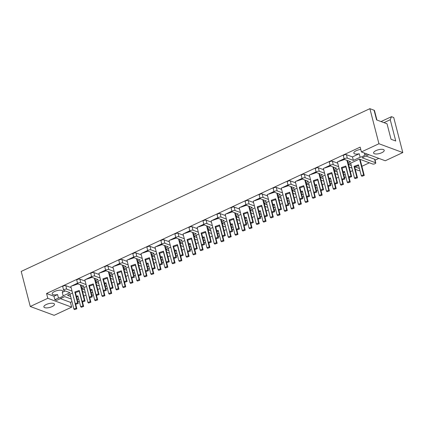 <?xml version="1.0" encoding="UTF-8"?>
<svg xmlns="http://www.w3.org/2000/svg" width="424" height="424" viewBox="0 0 424 424"><rect width="100%" height="100%" fill="white"/><g stroke="black" fill="none" stroke-linecap="round" stroke-linejoin="round"><path stroke-width="0.64" d="M376.925 120.034L374.482 110.579A2.571 0.922 165.5 0 0 374.095 110.24L369.876 108.677L378.945 143.741L402.8 152.576L385.262 160.765L361.402 151.93L378.945 143.741M359.234 153.748L352.471 156.907L353.372 160.389L360.135 157.23L359.234 153.748A5.486 1.972 -14.5 0 1 353.833 153.117A5.486 1.972 -14.5 0 1 356.266 150.679A5.486 1.972 -14.5 0 1 360.76 149.449M364.322 153.006L364.847 155.036A5.486 1.972 165.5 0 1 362.918 156.292A5.486 1.972 165.5 0 1 360.135 157.23M381.78 152.719A5.486 1.972 165.5 0 0 384.218 150.282A5.486 1.972 165.5 0 0 376.03 150.589A5.486 1.972 165.5 0 0 373.597 153.027A5.486 1.972 165.5 0 0 381.78 152.719M52.051 306.626A5.486 1.972 165.5 0 0 54.484 304.188A5.486 1.972 165.5 0 0 46.301 304.496A5.486 1.972 165.5 0 0 43.868 306.934A5.486 1.972 165.5 0 0 52.051 306.626M54.595 291.484A5.486 1.972 -14.5 0 1 62.779 291.177A5.486 1.972 -14.5 0 1 62.275 292.359L63.176 295.841A5.486 1.972 165.5 0 1 61.247 297.097A5.486 1.972 165.5 0 1 58.47 298.04L57.569 294.558A5.486 1.972 -14.5 0 1 52.163 293.922A5.486 1.972 -14.5 0 1 54.595 291.484M60.42 298.634L70.426 302.339L71.969 301.618M83.745 296.122L85.998 295.067M97.78 289.571L100.032 288.521M111.809 283.02L114.061 281.971M125.838 276.474L128.096 275.42M139.872 269.924L142.125 268.874M153.901 263.373L156.154 262.324M167.936 256.827L170.188 255.773M181.965 250.277L184.217 249.222M195.994 243.726L198.247 242.676M210.028 237.18L212.281 236.126M224.058 230.63L226.31 229.575M238.087 224.079L240.344 223.029M252.121 217.528L254.374 216.478M266.15 210.982L268.403 209.928M280.185 204.432L282.437 203.382M294.214 197.881L296.466 196.831M308.243 191.335L310.501 190.281M322.277 184.785L324.53 183.73M336.306 178.234L338.559 177.184M350.341 171.688L352.593 170.633M361.884 166.298L369.384 162.795M375.039 160.155L378.839 158.385M70.426 302.339L71.667 307.14L54.124 315.324L30.268 306.488L47.806 298.3L71.667 307.14M381.033 121.556L391.485 116.68L393.732 117.512L402.8 152.576M391.485 116.68L390.239 119.716L383.969 122.647M374.095 110.24L376.602 119.918L387.022 123.776L391.029 139.257L395.746 141.007L390.239 119.716M344.134 158.73L337.568 161.878M330.105 165.275L323.533 168.429M316.071 171.826L309.504 174.974M302.042 178.377L295.47 181.525M288.007 184.922L281.441 188.076M273.978 191.473L267.412 194.621M259.949 198.024L253.377 201.172M245.915 204.575L239.348 207.723M231.886 211.12L225.314 214.274M217.857 217.671L211.285 220.819M203.822 224.222L197.255 227.37M189.793 230.767L183.221 233.921M175.759 237.318L169.192 240.466M161.73 243.869L155.163 247.017M147.7 250.414L141.128 253.568M133.666 256.965L127.099 260.113M119.637 263.516L113.065 266.664M105.603 270.067L99.036 273.215M91.573 276.612L85.007 279.766M77.544 283.163L70.972 286.311M65.28 290.954L62.275 292.359M63.642 290.217L62.741 286.735A1.712 0.615 -14.5 0 1 63.505 285.972A1.712 0.615 -14.5 0 1 65.805 285.654L66.706 289.136A1.712 0.615 165.5 0 0 64.406 289.459A1.712 0.615 165.5 0 0 63.642 290.217A1.712 0.615 165.5 0 0 63.897 290.445L69.944 292.682L63.176 295.841M71.137 287.626L65.805 285.654M77.672 283.672L76.77 280.185A1.712 0.615 -14.5 0 1 77.534 279.427A1.712 0.615 -14.5 0 1 79.834 279.103L80.735 282.585A1.712 0.615 165.5 0 0 78.435 282.909A1.712 0.615 165.5 0 0 77.672 283.672A1.712 0.615 165.5 0 0 77.931 283.894L83.973 286.136L81.466 287.302M85.166 281.075L79.834 279.103M91.706 277.121L90.805 273.639A1.712 0.615 -14.5 0 1 91.563 272.876A1.712 0.615 -14.5 0 1 93.868 272.553L94.769 276.035A1.712 0.615 165.5 0 0 92.464 276.358A1.712 0.615 165.5 0 0 91.706 277.121A1.712 0.615 165.5 0 0 91.96 277.349L98.002 279.586L95.495 280.757M99.195 274.529L93.868 272.553M105.735 270.57L104.834 267.088A1.712 0.615 -14.5 0 1 105.597 266.325A1.712 0.615 -14.5 0 1 107.897 266.002L108.798 269.489A1.712 0.615 165.5 0 0 106.498 269.807A1.712 0.615 165.5 0 0 105.735 270.57A1.712 0.615 165.5 0 0 105.989 270.798L112.037 273.035L109.53 274.206M113.229 267.979L107.897 266.002M119.769 264.025L118.868 260.537A1.712 0.615 -14.5 0 1 119.626 259.779A1.712 0.615 -14.5 0 1 121.927 259.456L122.828 262.938A1.712 0.615 165.5 0 0 120.527 263.262A1.712 0.615 165.5 0 0 119.769 264.025A1.712 0.615 165.5 0 0 120.024 264.247L126.066 266.484L123.559 267.655M127.258 261.428L121.927 259.456M133.798 257.474L132.898 253.992A1.712 0.615 -14.5 0 1 133.655 253.229A1.712 0.615 -14.5 0 1 135.961 252.905L136.862 256.387A1.712 0.615 165.5 0 0 134.556 256.711A1.712 0.615 165.5 0 0 133.798 257.474A1.712 0.615 165.5 0 0 134.053 257.697L140.095 259.939L137.593 261.104M141.293 254.882L135.961 252.905M147.828 250.923L146.927 247.441A1.712 0.615 -14.5 0 1 147.69 246.678A1.712 0.615 -14.5 0 1 149.99 246.355L150.891 249.842A1.712 0.615 165.5 0 0 148.591 250.16A1.712 0.615 165.5 0 0 147.828 250.923A1.712 0.615 165.5 0 0 148.087 251.151L154.129 253.388L151.622 254.559M155.322 248.332L149.99 246.355M161.862 244.372L160.961 240.89A1.712 0.615 -14.5 0 1 161.719 240.127A1.712 0.615 -14.5 0 1 164.024 239.809L164.925 243.291A1.712 0.615 165.5 0 0 162.62 243.614A1.712 0.615 165.5 0 0 161.862 244.372A1.712 0.615 165.5 0 0 162.116 244.6L168.158 246.837L165.652 248.008M169.351 241.781L164.024 239.809M175.891 237.827L174.99 234.339A1.712 0.615 -14.5 0 1 175.753 233.582A1.712 0.615 -14.5 0 1 178.054 233.258L178.954 236.74A1.712 0.615 165.5 0 0 176.654 237.064A1.712 0.615 165.5 0 0 175.891 237.827A1.712 0.615 165.5 0 0 176.146 238.049L182.193 240.291L179.686 241.457M183.385 235.23L178.054 233.258M189.926 231.276L189.024 227.794A1.712 0.615 -14.5 0 1 189.782 227.031A1.712 0.615 -14.5 0 1 192.083 226.708L192.984 230.19A1.712 0.615 165.5 0 0 190.683 230.513A1.712 0.615 165.5 0 0 189.926 231.276A1.712 0.615 165.5 0 0 190.18 231.504L196.222 233.741L193.715 234.912M197.414 228.684L192.083 226.708M203.955 224.725L203.054 221.243A1.712 0.615 -14.5 0 1 203.812 220.48A1.712 0.615 -14.5 0 1 206.117 220.162L207.018 223.644A1.712 0.615 165.5 0 0 204.713 223.967A1.712 0.615 165.5 0 0 203.955 224.725A1.712 0.615 165.5 0 0 204.209 224.953L210.251 227.19L207.744 228.361M211.444 222.134L206.117 220.162M217.984 218.18L217.083 214.692A1.712 0.615 -14.5 0 1 217.846 213.934A1.712 0.615 -14.5 0 1 220.146 213.611L221.047 217.093A1.712 0.615 165.5 0 0 218.747 217.417A1.712 0.615 165.5 0 0 217.984 218.18A1.712 0.615 165.5 0 0 218.243 218.402L224.285 220.644L221.779 221.81M225.478 215.583L220.146 213.611M232.018 211.629L231.117 208.147A1.712 0.615 -14.5 0 1 231.875 207.384A1.712 0.615 -14.5 0 1 234.175 207.06L235.076 210.543A1.712 0.615 165.5 0 0 232.776 210.866A1.712 0.615 165.5 0 0 232.018 211.629A1.712 0.615 165.5 0 0 232.273 211.857L238.315 214.094L235.808 215.265M239.507 209.037L234.175 207.06M246.047 205.078L245.146 201.596A1.712 0.615 -14.5 0 1 245.909 200.833A1.712 0.615 -14.5 0 1 248.21 200.51L249.111 203.997A1.712 0.615 165.5 0 0 246.81 204.315A1.712 0.615 165.5 0 0 246.047 205.078A1.712 0.615 165.5 0 0 246.302 205.306L252.349 207.543L249.842 208.714M253.541 202.487L248.21 200.51M260.076 198.533L259.175 195.045A1.712 0.615 -14.5 0 1 259.939 194.287A1.712 0.615 -14.5 0 1 262.239 193.964L263.14 197.446A1.712 0.615 165.5 0 0 260.839 197.769A1.712 0.615 165.5 0 0 260.076 198.533A1.712 0.615 165.5 0 0 260.336 198.755L266.378 200.992L263.871 202.163M267.571 195.936L262.239 193.964M274.111 191.982L273.21 188.5A1.712 0.615 -14.5 0 1 273.968 187.737A1.712 0.615 -14.5 0 1 276.273 187.413L277.174 190.895A1.712 0.615 165.5 0 0 274.869 191.219A1.712 0.615 165.5 0 0 274.111 191.982A1.712 0.615 165.5 0 0 274.365 192.204L280.407 194.446L277.9 195.612M281.6 189.39L276.273 187.413M288.14 185.431L287.239 181.949A1.712 0.615 -14.5 0 1 288.002 181.186A1.712 0.615 -14.5 0 1 290.302 180.863L291.203 184.35A1.712 0.615 165.5 0 0 288.903 184.668A1.712 0.615 165.5 0 0 288.14 185.431A1.712 0.615 165.5 0 0 288.399 185.659L294.442 187.896L291.935 189.067M295.634 182.839L290.302 180.863M302.174 178.88L301.273 175.398A1.712 0.615 -14.5 0 1 302.031 174.635A1.712 0.615 -14.5 0 1 304.331 174.317L305.232 177.799A1.712 0.615 165.5 0 0 302.932 178.122A1.712 0.615 165.5 0 0 302.174 178.88A1.712 0.615 165.5 0 0 302.429 179.108L308.471 181.345L305.964 182.516M309.663 176.289L304.331 174.317M316.203 172.335L315.302 168.847A1.712 0.615 -14.5 0 1 316.066 168.089A1.712 0.615 -14.5 0 1 318.366 167.766L319.267 171.248A1.712 0.615 165.5 0 0 316.961 171.572A1.712 0.615 165.5 0 0 316.203 172.335A1.712 0.615 165.5 0 0 316.458 172.557L322.5 174.799L319.998 175.965M323.697 169.738L318.366 167.766M330.232 165.784L329.331 162.302A1.712 0.615 -14.5 0 1 330.095 161.539A1.712 0.615 -14.5 0 1 332.395 161.215L333.296 164.698A1.712 0.615 165.5 0 0 330.996 165.021A1.712 0.615 165.5 0 0 330.232 165.784A1.712 0.615 165.5 0 0 330.492 166.012L336.534 168.249L334.027 169.42M337.727 163.192L332.395 161.215M344.267 159.233L343.366 155.751A1.712 0.615 -14.5 0 1 344.124 154.988A1.712 0.615 -14.5 0 1 346.429 154.67L347.33 158.152A1.712 0.615 165.5 0 0 345.025 158.475A1.712 0.615 165.5 0 0 344.267 159.233A1.712 0.615 165.5 0 0 344.521 159.461L350.563 161.698L348.056 162.869M352.471 156.907L346.429 154.67M361.402 151.93L360.161 147.128L46.566 293.503L53.959 296.238L54.86 299.726L56.657 300.388L64.724 296.625L71.306 299.063M57.569 294.558L53.959 296.238M72.52 292.984L67.527 295.316L70.638 296.466M348.406 164.21L359.377 159.09L372.701 164.024A1.712 0.615 165.5 0 0 375.002 163.701A1.712 0.615 165.5 0 0 375.759 162.938A1.712 0.615 165.5 0 0 375.505 162.715L374.604 159.233L365.944 156.027M374.604 159.233A1.712 0.615 -14.5 0 1 374.858 159.456L375.759 162.938M86.549 286.433L81.816 288.649M100.583 279.888L95.845 282.098M114.613 273.337L109.874 275.547M128.647 266.786L123.909 268.996M142.676 260.241L137.938 262.451M156.705 253.69L151.967 255.9M170.739 247.139L166.001 249.349M184.769 240.588L180.03 242.804M198.803 234.043L194.065 236.253M212.832 227.492L208.094 229.702M226.861 220.941L222.123 223.157M240.896 214.396L236.157 216.606M254.925 207.845L250.187 210.055M268.954 201.294L264.221 203.504M282.988 194.749L278.25 196.959M297.017 188.198L292.279 190.408M311.052 181.647L306.314 183.857M325.081 175.096L320.343 177.312M339.11 168.551L334.372 170.761M368.832 154.681L362.181 157.781L375.505 162.715M58.47 298.04L54.86 299.726M77.73 301.443L78.043 301.559A1.712 0.615 165.5 0 0 79.346 301.559M78.811 299.492L77.057 298.841M82.547 291.479L85.341 292.512M91.759 294.892L92.077 295.009A1.712 0.615 165.5 0 0 93.375 295.009M92.84 292.942L91.091 292.295M84.668 289.915L81.874 288.882M96.577 284.928L99.37 285.962M105.793 288.341L106.106 288.458A1.712 0.615 165.5 0 0 107.41 288.458M106.875 286.396L105.12 285.744M98.697 283.365L95.903 282.331M110.606 278.382L113.399 279.416M119.822 281.796L120.14 281.912A1.712 0.615 165.5 0 0 121.439 281.912M120.904 279.845L119.149 279.193M112.731 276.819L109.938 275.78M124.64 271.832L127.433 272.865M133.857 275.245L134.169 275.361A1.712 0.615 165.5 0 0 135.468 275.361M134.938 273.295L133.184 272.648M126.76 270.268L123.967 269.235M138.669 265.281L141.462 266.314M147.886 268.694L148.199 268.811A1.712 0.615 165.5 0 0 149.502 268.811M148.967 266.744L147.213 266.097M140.789 263.717L137.996 262.684M152.704 258.73L155.497 259.769M161.915 262.143L162.233 262.26A1.712 0.615 165.5 0 0 163.532 262.265M162.996 260.198L161.247 259.546M154.824 257.167L152.031 256.133M166.733 252.185L169.526 253.218M175.949 255.598L176.262 255.714A1.712 0.615 165.5 0 0 177.566 255.714M177.031 253.647L175.276 253.001M168.853 250.621L166.06 249.588M180.762 245.634L183.555 246.667M189.978 249.047L190.297 249.164A1.712 0.615 165.5 0 0 191.595 249.164M191.06 247.097L189.305 246.45M182.887 244.07L180.094 243.037M194.796 239.083L197.589 240.122M204.013 242.496L204.326 242.613A1.712 0.615 165.5 0 0 205.624 242.613M205.094 240.551L203.34 239.899M196.916 237.519L194.123 236.486M208.825 232.538L211.618 233.571M218.042 235.951L218.355 236.067A1.712 0.615 165.5 0 0 219.659 236.067M219.123 234L217.369 233.348M210.945 230.974L208.152 229.935M222.86 225.987L225.653 227.02M232.071 229.4L232.389 229.517A1.712 0.615 165.5 0 0 233.688 229.517M233.152 227.45L231.403 226.803M224.98 224.423L222.187 223.39M236.889 219.436L239.682 220.469M246.106 222.849L246.418 222.966A1.712 0.615 165.5 0 0 247.717 222.966M247.187 220.904L245.432 220.252M239.009 217.872L236.216 216.839M250.918 212.89L253.711 213.924M260.135 216.304L260.447 216.42A1.712 0.615 165.5 0 0 261.751 216.42M261.216 214.353L259.462 213.701M253.043 211.327L250.25 210.288M264.952 206.34L267.745 207.373M274.164 209.753L274.482 209.869A1.712 0.615 165.5 0 0 275.78 209.869M275.245 207.802L273.496 207.156M267.072 204.776L264.279 203.743M278.981 199.789L281.774 200.822M288.198 203.202L288.511 203.319A1.712 0.615 165.5 0 0 289.815 203.319M289.279 201.252L287.525 200.605M281.101 198.225L278.308 197.192M293.016 193.238L295.804 194.277M302.227 196.651L302.545 196.768A1.712 0.615 165.5 0 0 303.844 196.773M303.308 194.706L301.554 194.054M295.136 191.674L292.343 190.641M307.045 186.692L309.838 187.726M316.262 190.106L316.574 190.222A1.712 0.615 165.5 0 0 317.873 190.222M317.343 188.155L315.589 187.509M309.165 185.129L306.372 184.096M321.074 180.142L323.867 181.175M330.291 183.555L330.603 183.672A1.712 0.615 165.5 0 0 331.907 183.672M331.372 181.605L329.618 180.958M323.194 178.578L320.401 177.545M335.108 173.591L337.901 174.63M344.32 177.004L344.638 177.121A1.712 0.615 165.5 0 0 345.936 177.121M345.401 175.059L343.652 174.407M337.228 172.027L334.435 170.994M349.138 167.045L351.931 168.079M355.275 169.319L358.667 170.575A1.712 0.615 165.5 0 0 359.971 170.575M359.435 168.508L354.989 166.86M351.257 165.482L348.464 164.443M367.03 154.013L364.847 155.036M353.372 160.389L347.33 158.152M338.628 166.674L333.296 164.698M324.599 173.225L319.267 171.248M310.564 179.771L305.232 177.799M296.535 186.322L291.203 184.35M282.501 192.872L277.174 190.895M268.471 199.423L263.14 197.446M254.442 205.969L249.111 203.997M240.408 212.519L235.076 210.543M226.379 219.07L221.047 217.093M212.345 225.616L207.018 223.644M198.315 232.167L192.984 230.19M184.286 238.717L178.954 236.74M170.252 245.263L164.925 243.291M156.223 251.814L150.891 249.842M142.194 258.364L136.862 256.387M128.159 264.915L122.828 262.938M114.13 271.461L108.798 269.489M100.096 278.012L94.769 276.035M86.067 284.562L80.735 282.585M72.038 291.108L66.706 289.136M30.268 306.488L21.2 271.424L369.876 108.677M46.566 293.503L47.806 298.3M357.469 177.81L355.127 178.615L354.496 178.001L356.838 177.195L357.469 177.81L354.665 166.971L358.678 165.593M354.496 178.001L350.659 163.161M356.838 177.195L354.035 166.356L358.481 164.83L361.285 175.663L361.916 176.278L364.258 175.472L360.087 159.355M364.258 175.472L363.628 174.858L359.568 159.159M363.628 174.858L361.285 175.663M354.035 166.356L354.665 166.971M344.839 179.002L342.497 179.808L341.866 179.198L344.209 178.393L344.839 179.002L342.036 168.169L346.048 166.786M344.193 158.958L337.403 161.936L341.866 179.198M344.553 159.472L338.983 161.39M344.209 178.393L341.405 167.554L345.851 166.023L348.655 176.861L349.286 177.476L351.629 176.67L347.457 160.548M351.629 176.67L350.998 176.055L346.938 160.357M350.998 176.055L348.655 176.861M341.405 167.554L342.036 168.169M343.44 184.361L341.097 185.166L340.467 184.551L342.809 183.746L343.44 184.361L342.184 179.506M340.467 184.551L336.63 169.711M343.191 172.642L344.648 172.139M342.995 171.879L344.452 171.376L347.256 182.214L347.887 182.829L350.229 182.023L348.973 177.168M350.229 182.023L349.599 181.408L345.836 166.86M342.809 183.746L340.218 172.833M349.599 181.408L347.256 182.214M340.006 172.907L340.318 173.209M329.406 190.906L327.068 191.712L326.432 191.102L328.775 190.297L329.406 190.906L328.155 186.057M326.432 191.102L322.595 176.257M329.162 179.193L330.619 178.69M328.966 178.43L330.418 177.926L333.222 188.765L333.852 189.38L336.195 188.574L334.939 183.719M336.195 188.574L335.564 187.959L331.801 173.411M328.775 190.297L326.189 179.384M335.564 187.959L333.222 188.765M325.976 179.458L326.284 179.76M315.376 197.457L313.034 198.262L312.403 197.648L314.746 196.842L315.376 197.457L314.12 192.602M312.403 197.648L308.566 182.808M315.133 185.739L316.585 185.24M314.931 184.975L316.389 184.477L319.192 195.316L319.823 195.925L322.166 195.119L320.91 190.27M322.166 195.119L321.535 194.505L317.772 179.956M314.746 196.842L312.159 185.935M321.535 194.505L319.192 195.316M311.942 186.009L312.255 186.311M301.347 204.008L299.005 204.813L298.374 204.198L300.717 203.393L301.347 204.008L300.091 199.153M298.374 204.198L294.532 189.358M301.098 192.289L302.556 191.786M300.902 191.526L302.36 191.028L305.158 201.861L305.794 202.476L308.131 201.67L306.881 196.816M308.131 201.67L307.501 201.056L303.738 186.507M300.717 203.393L298.125 192.48M307.501 201.056L305.158 201.861M297.913 192.554L298.226 192.862M287.313 210.553L284.97 211.364L284.34 210.749L286.682 209.944L287.313 210.553L286.062 205.704M284.34 210.749L280.502 195.904M287.069 198.84L288.527 198.337M286.873 198.077L288.325 197.573L291.129 208.412L291.76 209.027L294.102 208.221L292.846 203.366M294.102 208.221L293.472 207.606L289.709 193.058M286.682 209.944L284.096 199.031M293.472 207.606L291.129 208.412M283.879 199.105L284.191 199.407M273.284 217.104L270.941 217.91L270.311 217.295L272.653 216.489L273.284 217.104L272.028 212.254M270.311 217.295L266.473 202.455M273.035 205.386L274.492 204.887M272.839 204.622L274.296 204.124L277.1 214.963L277.731 215.572L280.073 214.767L278.817 209.917M280.073 214.767L279.442 214.157L275.68 199.603M272.653 216.489L270.067 205.582M279.442 214.157L277.1 214.963M269.849 205.656L270.162 205.958M259.255 223.655L256.912 224.46L256.281 223.846L258.619 223.04L259.255 223.655L257.999 218.8M256.281 223.846L252.439 209.006M259.006 211.936L260.463 211.438M258.81 211.173L260.267 210.675L263.066 221.508L263.696 222.123L266.039 221.317L264.788 216.468M266.039 221.317L265.408 220.703L261.645 206.154M258.619 223.04L256.032 212.127M265.408 220.703L263.066 221.508M255.82 212.201L256.133 212.509M245.22 230.206L242.878 231.011L242.247 230.396L244.59 229.591L245.22 230.206L243.964 225.351M242.247 230.396L238.41 215.551M244.977 218.487L246.429 217.984M244.775 217.724L246.233 217.221L249.036 228.059L249.667 228.674L252.01 227.868L250.754 223.013M252.01 227.868L251.379 227.253L247.616 212.705M244.59 229.591L242.003 218.678M251.379 227.253L249.036 228.059M241.786 218.752L242.099 219.054M330.805 185.553L328.468 186.359L327.837 185.744L330.174 184.938L330.805 185.553L328.006 174.714L332.019 173.337M330.164 165.508L323.369 168.482L327.837 185.744M330.524 166.023L324.954 167.936M330.174 184.938L327.376 174.1L331.817 172.573L334.621 183.412L335.251 184.021L337.594 183.216L333.428 167.098M337.594 183.216L336.963 182.601L332.904 166.902M336.963 182.601L334.621 183.412M327.376 174.1L328.006 174.714M316.776 192.104L314.433 192.909L313.802 192.295L316.145 191.489L316.776 192.104L313.972 181.265L317.984 179.882M316.134 172.059L309.34 175.032L313.802 192.295M316.49 172.573L310.925 174.487M316.145 191.489L313.341 180.651L317.788 179.119L320.592 189.957L321.222 190.572L323.565 189.767L319.394 173.649M323.565 189.767L322.934 189.152L318.875 173.453M322.934 189.152L320.592 189.957M313.341 180.651L313.972 181.265M302.747 198.649L300.404 199.455L299.773 198.845L302.116 198.04L302.747 198.649L299.943 187.816L303.955 186.433M302.1 178.61L295.305 181.583L299.773 198.845M302.46 179.119L296.89 181.037M302.116 198.04L299.312 187.201L303.759 185.67L306.563 196.508L307.193 197.123L309.531 196.317L305.365 180.195M309.531 196.317L308.9 195.703L304.84 180.004M308.9 195.703L306.563 196.508M299.312 187.201L299.943 187.816M288.712 205.2L286.37 206.006L285.739 205.391L288.082 204.585L288.712 205.2L285.914 194.362L289.926 192.984M288.071 185.156L281.276 188.129L285.739 205.391M288.431 185.67L282.861 187.588M288.082 204.585L285.278 193.752L289.724 192.22L292.528 203.059L293.159 203.668L295.501 202.863L291.336 186.746M295.501 202.863L294.871 202.253L290.811 186.549M294.871 202.253L292.528 203.059M285.278 193.752L285.914 194.362M274.683 211.751L272.341 212.557L271.71 211.942L274.052 211.136L274.683 211.751L271.879 200.912L275.892 199.534M274.036 191.706L267.247 194.68L271.71 211.942M274.397 192.22L268.827 194.134M274.052 211.136L271.249 200.298L275.695 198.771L278.499 209.604L279.13 210.219L281.472 209.414L277.301 193.296M281.472 209.414L280.842 208.799L276.782 193.1M280.842 208.799L278.499 209.604M271.249 200.298L271.879 200.912M260.654 218.302L258.311 219.107L257.681 218.493L260.018 217.687L260.654 218.302L257.85 207.463L261.862 206.08M260.007 198.257L253.213 201.23L257.681 218.493M260.368 198.766L254.798 200.684M260.018 217.687L257.22 206.848L261.666 205.317L264.465 216.155L265.095 216.77L267.438 215.964L263.272 199.842M267.438 215.964L266.807 215.35L262.748 199.651M266.807 215.35L264.465 216.155M257.22 206.848L257.85 207.463M246.62 224.847L244.277 225.653L243.646 225.038L245.989 224.232L246.62 224.847L243.816 214.009L247.828 212.631M245.978 204.803L239.184 207.781L243.646 225.038M246.333 205.317L240.768 207.235M245.989 224.232L243.185 213.399L247.632 211.868L250.436 222.706L251.066 223.321L253.409 222.51L249.238 206.393M253.409 222.51L252.778 221.9L248.718 206.202M252.778 221.9L250.436 222.706M243.185 213.399L243.816 214.009M231.191 236.751L228.849 237.557L228.218 236.947L230.561 236.136L231.191 236.751L229.935 231.902M228.218 236.947L224.381 222.102M230.942 225.033L232.4 224.535M230.746 224.275L232.204 223.771L235.007 234.61L235.638 235.225L237.981 234.414L236.725 229.564M237.981 234.414L237.345 233.804L233.587 219.256M230.561 236.136L227.969 225.229M237.345 233.804L235.007 234.61M227.757 225.303L228.07 225.605M217.157 243.302L214.814 244.107L214.184 243.493L216.526 242.687L217.157 243.302L215.906 238.447M214.184 243.493L210.346 228.653M216.913 231.584L218.371 231.085M216.717 230.82L218.169 230.322L220.973 241.155L221.604 241.77L223.946 240.964L222.69 236.115M223.946 240.964L223.316 240.35L219.553 225.801M216.526 242.687L213.94 231.774M223.316 240.35L220.973 241.155M213.722 231.849L214.035 232.156M203.128 249.853L200.785 250.658L200.154 250.043L202.497 249.238L203.128 249.853L201.872 244.998M200.154 250.043L196.317 235.203M202.884 238.134L204.336 237.631M202.683 237.371L204.14 236.868L206.944 247.706L207.575 248.321L209.917 247.515L208.661 242.661M209.917 247.515L209.286 246.901L205.523 232.352M202.497 249.238L199.911 238.325M209.286 246.901L206.944 247.706M199.693 238.399L200.006 238.701M232.591 231.398L230.248 232.204L229.617 231.589L231.96 230.783L232.591 231.398L229.787 220.559L233.799 219.182M231.944 211.353L225.155 214.327L229.617 231.589M232.304 211.868L226.734 213.781M231.96 230.783L229.156 219.945L233.603 218.418L236.407 229.252L237.037 229.866L239.38 229.061L235.209 212.943M239.38 229.061L238.749 228.446L234.684 212.747M238.749 228.446L236.407 229.252M229.156 219.945L229.787 220.559M218.556 237.949L216.214 238.754L215.583 238.14L217.925 237.334L218.556 237.949L215.758 227.11L219.77 225.727M217.915 217.904L211.12 220.877L215.583 238.14M218.275 218.413L212.705 220.332M217.925 237.334L215.127 226.496L219.568 224.964L222.372 235.802L223.003 236.417L225.345 235.612L221.18 219.489M225.345 235.612L224.715 234.997L220.655 219.298M224.715 234.997L222.372 235.802M215.127 226.496L215.758 227.11M204.527 244.494L202.184 245.3L201.554 244.69L203.896 243.885L204.527 244.494L201.723 233.661L205.735 232.278M203.88 224.45L197.091 227.428L201.554 244.69M204.241 224.964L198.676 226.882M203.896 243.885L201.093 233.046L205.539 231.515L208.343 242.353L208.974 242.968L211.316 242.162L207.145 226.04M211.316 242.162L210.686 241.548L206.626 225.849M210.686 241.548L208.343 242.353M201.093 233.046L201.723 233.661M189.099 256.398L186.756 257.204L186.125 256.594L188.468 255.789L189.099 256.398L187.843 251.549M186.125 256.594L182.283 241.749M188.85 244.685L190.307 244.182M188.654 243.922L190.111 243.418L192.909 254.257L193.54 254.872L195.883 254.066L194.632 249.211M195.883 254.066L195.252 253.451L191.489 238.903M188.468 255.789L185.876 244.876M195.252 253.451L192.909 254.257M185.664 244.95L185.977 245.252M175.064 262.949L172.722 263.755L172.091 263.14L174.434 262.334L175.064 262.949L173.808 258.094M172.091 263.14L168.254 248.3M174.821 251.231L176.273 250.732M174.624 250.467L176.077 249.969L178.88 260.808L179.511 261.417L181.854 260.612L180.597 255.762M181.854 260.612L181.223 259.997L177.46 245.448M174.434 262.334L171.847 251.427M181.223 259.997L178.88 260.808M171.63 251.496L171.943 251.803M161.035 269.5L158.693 270.305L158.062 269.691L160.404 268.885L161.035 269.5L159.779 264.645M158.062 269.691L154.225 254.851M160.786 257.781L162.244 257.278M160.59 257.018L162.048 256.52L164.851 267.353L165.482 267.968L167.825 267.162L166.568 262.308M167.825 267.162L167.194 266.548L163.431 251.999M160.404 268.885L157.813 257.972M167.194 266.548L164.851 267.353M157.601 258.046L157.913 258.349M190.498 251.045L188.155 251.851L187.525 251.236L189.867 250.43L190.498 251.045L187.694 240.207L191.706 238.829M189.851 231.001L183.057 233.974L187.525 251.236M190.212 231.515L184.641 233.428M189.867 250.43L187.064 239.592L191.51 238.065L194.309 248.904L194.945 249.513L197.282 248.708L193.116 232.591M197.282 248.708L196.651 248.093L192.591 232.394M196.651 248.093L194.309 248.904M187.064 239.592L187.694 240.207M176.464 257.596L174.121 258.401L173.49 257.787L175.833 256.981L176.464 257.596L173.66 246.757L177.672 245.374M175.822 237.551L169.028 240.525L173.49 257.787M176.177 238.065L170.612 239.979M175.833 256.981L173.029 246.143L177.476 244.611L180.279 255.449L180.91 256.064L183.253 255.259L179.082 239.141M183.253 255.259L182.622 254.644L178.562 238.945M182.622 254.644L180.279 255.449M173.029 246.143L173.66 246.757M162.434 264.141L160.092 264.947L159.461 264.338L161.804 263.532L162.434 264.141L159.631 253.308L163.643 251.925M161.788 244.102L154.999 247.075L159.461 264.338M162.148 244.611L156.578 246.53M161.804 263.532L159 252.693L163.447 251.162L166.25 262L166.881 262.615L169.224 261.809L165.053 245.687M169.224 261.809L168.593 261.195L164.533 245.496M168.593 261.195L166.25 262M159 252.693L159.631 253.308M147.001 276.045L144.663 276.856L144.028 276.241L146.37 275.436L147.001 276.045L145.75 271.196M144.028 276.241L140.19 261.396M146.757 264.332L148.214 263.829M146.561 263.569L148.013 263.066L150.817 273.904L151.448 274.519L153.79 273.713L152.534 268.858M153.79 273.713L153.159 273.098L149.396 258.55M146.37 275.436L143.784 264.523M153.159 273.098L150.817 273.904M143.572 264.597L143.879 264.899M132.972 282.596L130.629 283.402L129.998 282.787L132.341 281.981L132.972 282.596L131.716 277.746M129.998 282.787L126.161 267.947M132.728 270.878L134.18 270.38M132.526 270.115L133.984 269.616L136.788 280.455L137.418 281.064L139.761 280.259L138.505 275.409M139.761 280.259L139.13 279.649L135.367 265.095M132.341 281.981L129.755 271.074M139.13 279.649L136.788 280.455M129.537 271.148L129.85 271.45M118.943 289.147L116.6 289.952L115.969 289.338L118.312 288.532L118.943 289.147L117.687 284.292M115.969 289.338L112.127 274.498M118.694 277.429L120.151 276.93M118.497 276.665L119.955 276.167L122.753 287L123.389 287.615L125.727 286.81L124.476 281.96M125.727 286.81L125.096 286.195L121.333 271.646M118.312 288.532L115.72 277.619M125.096 286.195L122.753 287M115.508 277.694L115.821 278.001M148.4 270.692L146.063 271.498L145.432 270.883L147.769 270.077L148.4 270.692L145.602 259.854L149.614 258.476M147.759 250.648L140.964 253.621L145.432 270.883M148.119 251.162L142.549 253.08M147.769 270.077L144.971 259.244L149.412 257.713L152.216 268.551L152.847 269.161L155.189 268.355L151.024 252.238M155.189 268.355L154.559 267.745L150.499 252.042M154.559 267.745L152.216 268.551M144.971 259.244L145.602 259.854M134.371 277.243L132.028 278.049L131.398 277.434L133.74 276.628L134.371 277.243L131.567 266.404L135.579 265.026M133.73 257.198L126.935 260.172L131.398 277.434M134.085 257.713L128.52 259.626M133.74 276.628L130.937 265.79L135.383 264.263L138.187 275.096L138.818 275.711L141.16 274.906L136.989 258.788M141.16 274.906L140.529 274.291L136.47 258.592M140.529 274.291L138.187 275.096M130.937 265.79L131.567 266.404M120.342 283.789L117.999 284.599L117.368 283.985L119.711 283.179L120.342 283.789L117.538 272.955L121.55 271.572M119.695 263.749L112.901 266.723L117.368 283.985M120.056 264.258L114.485 266.177M119.711 283.179L116.907 272.341L121.354 270.809L124.158 281.647L124.788 282.262L127.126 281.457L122.96 265.334M127.126 281.457L126.495 280.842L122.435 265.143M126.495 280.842L124.158 281.647M116.907 272.341L117.538 272.955M104.908 295.698L102.566 296.503L101.935 295.888L104.278 295.083L104.908 295.698L103.652 290.843M101.935 295.888L98.098 281.043M104.664 283.979L106.122 283.476M104.468 283.216L105.921 282.713L108.724 293.551L109.355 294.166L111.698 293.36L110.441 288.506M111.698 293.36L111.067 292.746L107.304 278.197M104.278 295.083L101.691 284.17M111.067 292.746L108.724 293.551M101.474 284.244L101.787 284.546M90.879 302.243L88.537 303.049L87.906 302.439L90.248 301.628L90.879 302.243L89.623 297.394M87.906 302.439L84.069 287.594M90.63 290.525L92.088 290.027M90.434 289.767L91.891 289.263L94.695 300.102L95.326 300.717L97.668 299.906L96.412 295.056M97.668 299.906L97.038 299.296L93.275 284.748M90.248 301.628L87.662 290.721M97.038 299.296L94.695 300.102M87.445 290.795L87.757 291.097M76.85 308.794L74.507 309.599L73.877 308.985L76.214 308.179L76.85 308.794L75.594 303.939M73.877 308.985L70.034 294.145M76.601 297.076L78.058 296.577M76.405 296.312L77.862 295.814L80.661 306.647L81.291 307.262L83.634 306.457L82.383 301.607M83.634 306.457L83.003 305.842L79.24 291.293M76.214 308.179L73.628 297.266M83.003 305.842L80.661 306.647M73.416 297.341L73.728 297.648M106.307 290.339L103.965 291.145L103.334 290.53L105.677 289.724L106.307 290.339L103.509 279.501L107.521 278.123M105.666 270.295L98.872 273.273L103.334 290.53M106.027 270.809L100.456 272.727M105.677 289.724L102.873 278.891L107.32 277.36L110.123 288.198L110.754 288.808L113.097 288.002L108.931 271.885M113.097 288.002L112.466 287.393L108.406 271.694M112.466 287.393L110.123 288.198M102.873 278.891L103.509 279.501M92.278 296.89L89.936 297.696L89.305 297.081L91.648 296.275L92.278 296.89L89.475 286.052L93.487 284.674M91.632 276.846L84.842 279.819L89.305 297.081M91.992 277.36L86.422 279.273M91.648 296.275L88.844 285.437L93.291 283.91L96.094 294.744L96.725 295.358L99.068 294.553L94.897 278.436M99.068 294.553L98.437 293.938L94.377 278.239M98.437 293.938L96.094 294.744M88.844 285.437L89.475 286.052M78.249 303.441L75.907 304.246L75.276 303.632L77.613 302.826L78.249 303.441L75.445 292.602L79.458 291.219M77.603 283.396L70.808 286.37L75.276 303.632M77.963 283.905L72.393 285.824M77.613 302.826L74.815 291.988L79.262 290.456L82.06 301.294L82.691 301.909L85.033 301.104L80.867 284.981M85.033 301.104L84.403 300.489L80.343 284.79M84.403 300.489L82.06 301.294M74.815 291.988L75.445 292.602"/></g></svg>
